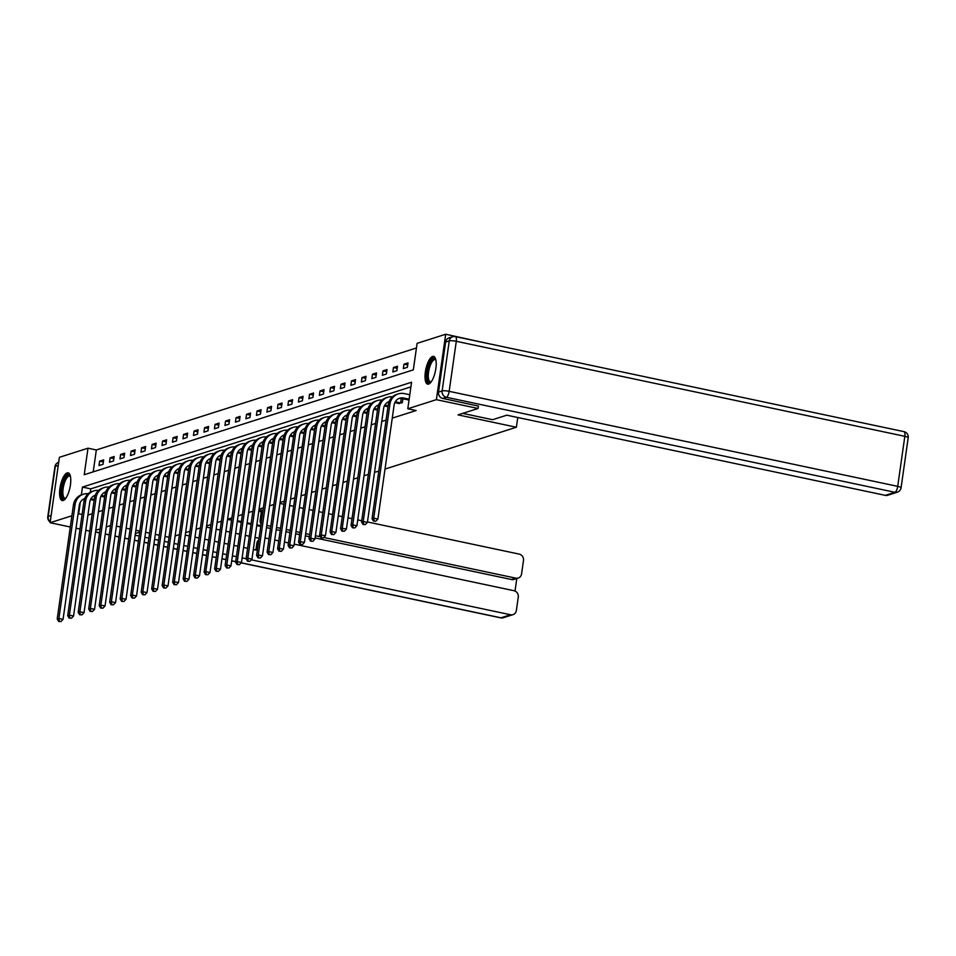 <?xml version="1.0" encoding="UTF-8"?>
<svg xmlns="http://www.w3.org/2000/svg" width="956" height="956" viewBox="0 0 956 956"><rect width="100%" height="100%" fill="white"/><g stroke="black" fill="none" stroke-linecap="round" stroke-linejoin="round"><path stroke-width="1.43" d="M428.647 384.061A14.161 4.876 102 0 1 427.667 384.121A14.161 4.876 102 0 1 425.575 370.593A14.161 4.876 102 0 1 432.566 356.48A14.161 4.876 102 0 1 433.546 356.409A14.161 4.876 102 0 1 435.637 369.936A14.161 4.876 102 0 1 428.647 384.061M63.215 500.49A14.161 4.876 102 0 1 62.248 500.55A14.161 4.876 102 0 1 60.144 487.022A14.161 4.876 102 0 1 67.147 472.909A14.161 4.876 102 0 1 68.115 472.838A14.161 4.876 102 0 1 70.206 486.365A14.161 4.876 102 0 1 63.215 500.49M70.302 527.007L50.094 522.729L59.403 457.315L88 448.197L84.224 474.726L413.327 369.864L417.103 343.347L445.687 334.242L436.378 399.656L407.794 408.762L411.558 382.245L82.467 487.094L81.356 494.885M416.434 347.984L96.329 449.965L88 448.197M487.333 343.383L445.687 334.242M478.418 405.989L478.072 408.487L458.02 414.868L516.383 427.236L517.77 417.497M516.383 427.236L385.005 469.085M378.827 471.057L374.513 472.431M368.335 474.403L364.009 475.777M357.831 477.749L353.517 479.123M347.339 481.095L343.025 482.469M336.847 484.429L332.533 485.803M326.355 487.775L322.041 489.149M315.85 491.121L311.536 492.495M305.358 494.467L301.044 495.841M294.866 497.813L290.552 499.187M284.374 501.147L280.06 502.521M273.882 504.493L269.568 505.867M263.378 507.839L259.064 509.213M252.886 511.185L248.572 512.559M242.394 514.531L238.08 515.905M231.902 517.865L227.588 519.239M221.41 521.211L217.096 522.585M210.906 524.557L206.592 525.931M200.413 527.903L196.1 529.277M189.921 531.249L185.607 532.623M179.429 534.583L175.115 535.957M96.329 449.965L93.222 471.858M98.994 465.572L103.033 464.293L103.654 459.872L99.627 461.151L98.994 465.572M109.486 462.226L113.525 460.947L114.158 456.526L110.119 457.816L109.486 462.226M119.978 458.892L124.017 457.601L124.65 453.18L120.611 454.47L119.978 458.892M130.482 455.546L134.509 454.255L135.143 449.834L131.103 451.124L130.482 455.546M140.974 452.2L145.013 450.909L145.635 446.5L141.596 447.778L140.974 452.2M151.466 448.854L155.505 447.575L156.127 443.154L152.1 444.432L151.466 448.854M161.958 445.508L165.997 444.229L166.631 439.808L162.592 441.098L161.958 445.508M172.45 442.174L176.49 440.883L177.123 436.462L173.084 437.752L172.45 442.174M182.954 438.828L186.982 437.537L187.615 433.116L183.576 434.406L182.954 438.828M193.447 435.482L197.486 434.191L198.107 429.782L194.08 431.06L193.447 435.482M203.939 432.136L207.978 430.857L208.611 426.436L204.572 427.714L203.939 432.136M214.431 428.79L218.47 427.511L219.103 423.09L215.064 424.38L214.431 428.79M224.935 425.456L228.962 424.165L229.595 419.744L225.556 421.034L224.935 425.456M235.427 422.11L239.466 420.819L240.087 416.398L236.048 417.688L235.427 422.11M245.919 418.764L249.958 417.473L250.58 413.064L246.552 414.342L245.919 418.764M256.411 415.418L260.45 414.139L261.084 409.718L257.045 410.996L256.411 415.418M266.903 412.072L270.942 410.793L271.576 406.372L267.537 407.662L266.903 412.072M277.407 408.738L281.434 407.447L282.068 403.026L278.029 404.316L277.407 408.738M287.899 405.392L291.939 404.101L292.56 399.68L288.521 400.97L287.899 405.392M298.392 402.046L302.431 400.755L303.052 396.346L299.025 397.624L298.392 402.046M308.884 398.7L312.923 397.421L313.556 393L309.517 394.278L308.884 398.7M319.376 395.354L323.415 394.075L324.048 389.654L320.009 390.944L319.376 395.354M329.88 392.02L333.907 390.729L334.54 386.308L330.501 387.598L329.88 392.02M340.372 388.674L344.411 387.383L345.032 382.962L341.005 384.252L340.372 388.674M350.864 385.328L354.903 384.037L355.536 379.628L351.497 380.906L350.864 385.328M361.356 381.982L365.395 380.703L366.029 376.282L361.989 377.56L361.356 381.982M371.86 378.636L375.887 377.357L376.521 372.936L372.481 374.226L371.86 378.636M382.352 375.302L386.391 374.011L387.013 369.59L382.974 370.88L382.352 375.302M392.844 371.956L396.883 370.665L397.505 366.244L393.478 367.534L392.844 371.956M403.336 368.61L407.375 367.319L408.009 362.91L403.97 364.188L403.336 368.61M414.617 360.794L413.984 365.216M87.916 515.093L92.23 513.719M98.408 511.759L102.722 510.385M108.9 508.413L113.214 507.039M119.392 505.067L123.706 503.693M129.897 501.721L134.21 500.346M140.389 498.375L144.703 497M150.881 495.041L155.195 493.666M161.373 491.695L165.687 490.32M171.865 488.349L176.179 486.974M182.369 485.003L186.683 483.628M192.861 481.657L197.175 480.282M203.353 478.323L207.667 476.948M213.845 474.977L218.159 473.602M224.337 471.631L228.651 470.256M234.841 468.285L239.155 466.91M245.334 464.939L249.647 463.564M255.826 461.605L260.14 460.218M266.318 458.259L270.632 456.884M276.81 454.913L281.136 453.538M287.314 451.567L291.628 450.192M297.806 448.221L302.12 446.846M308.298 444.887L312.612 443.5M318.79 441.541L323.104 440.166M329.294 438.195L333.608 436.82M339.786 434.849L344.1 433.474M350.278 431.503L354.592 430.128M360.77 428.157L365.084 426.782M371.263 424.823L375.577 423.448M381.767 421.476L386.081 420.102M392.259 418.13L416.123 410.53L407.794 408.762M410.901 386.869L90.796 488.863L90.318 492.232M398.389 403.36L402.345 402.679L402.906 398.748L400.648 398.389M409.025 400.05L401.879 398.604M89.745 531.13L85.753 530.281M80.029 529.062L76.026 528.214M478.072 408.487L436.378 399.656M82.12 514.34L78.081 513.814M71.891 515.774L50.094 522.729M110.573 525.561L106.259 526.935M100.081 528.907L95.767 530.281M116.393 526.135L120.396 526.983M126.12 528.19L130.124 529.038M135.848 530.257L139.851 531.106M145.575 532.313L149.578 533.161M155.302 534.38L159.294 535.229M165.03 536.436L169.021 537.284M80.292 502.33L78.691 513.611M90.796 488.863L82.467 487.094M103.368 461.951L99.627 461.151M113.86 458.605L110.119 457.816M124.352 455.259L120.611 454.47M134.844 451.913L131.103 451.124M145.348 448.579L141.596 447.778M155.84 445.233L152.1 444.432M166.332 441.887L162.592 441.098M176.824 438.541L173.084 437.752M187.316 435.195L183.576 434.406M197.82 431.861L194.08 431.06M208.312 428.515L204.572 427.714M218.805 425.169L215.064 424.38M229.297 421.823L225.556 421.034M239.789 418.477L236.048 417.688M250.293 415.143L246.552 414.342M260.785 411.797L257.045 410.996M271.277 408.451L267.537 407.662M281.769 405.105L278.029 404.316M292.261 401.759L288.521 400.97M302.765 398.413L299.025 397.624M313.257 395.079L309.517 394.278M323.749 391.733L320.009 390.944M334.242 388.387L330.501 387.598M344.746 385.041L341.005 384.252M355.238 381.695L351.497 380.906M365.73 378.361L361.989 377.56M376.222 375.015L372.481 374.226M386.714 371.669L382.974 370.88M397.218 368.323L393.478 367.534M407.71 364.977L403.97 364.188M94.25 499.474L90.916 498.769M94.13 500.346L90.497 499.57M84.69 498.745A9.082 8.365 72.3 0 0 84.032 498.841M84.761 498.554A9.082 8.365 72.3 0 0 79.276 505.413L63.06 619.357L60.969 621.543L58.639 621.412L60.969 621.543M58.639 621.412L57.205 619.01L73.421 505.067A13.611 12.548 -107.7 0 1 81.798 494.742L83.471 494.204A13.611 12.548 -107.7 0 1 88.167 493.714M57.205 619.01L58.89 618.472L75.106 504.529A13.611 12.548 -107.7 0 1 83.471 494.204M59.308 621.197L58.89 618.472L63.06 619.357M65.617 498.482A12.261 4.218 102 0 1 61.662 492.4A12.261 4.218 102 0 1 65.713 477.367A12.261 4.218 102 0 1 70.362 476.088M70.445 476.47A11.353 3.908 -78 0 0 69.692 476.052A11.353 3.908 -78 0 0 66.609 478.251A11.353 3.908 -78 0 0 62.941 490.297A11.353 3.908 -78 0 0 64.996 498.255A11.353 3.908 -78 0 0 65.845 498.184M68.856 473.184A14.065 4.852 -78 0 0 65.594 475.945A14.065 4.852 -78 0 0 61.124 490.081A14.065 4.852 -78 0 0 63.06 500.526M431.048 382.053A12.261 4.218 102 0 1 427.093 375.983A12.261 4.218 102 0 1 431.144 360.938A12.261 4.218 102 0 1 435.793 359.671M435.876 360.042A11.353 3.908 -78 0 0 435.123 359.623A11.353 3.908 -78 0 0 432.04 361.822A11.353 3.908 -78 0 0 428.372 373.868A11.353 3.908 -78 0 0 430.427 381.826A11.353 3.908 -78 0 0 431.276 381.755M434.275 356.767A14.065 4.852 -78 0 0 431.025 359.516A14.065 4.852 -78 0 0 426.555 373.653A14.065 4.852 -78 0 0 428.491 384.097M139.696 532.145L135.382 533.52M264.991 537.989A5.449 5.019 72.3 0 1 265.577 538.073L268.995 538.802M274.719 540.009L278.722 540.857M284.446 542.076L288.449 542.924M294.173 544.131L514.017 590.712A5.449 5.019 72.3 0 1 518.272 597.07L516.36 610.514A5.449 5.019 72.3 0 1 513.014 614.636L503.394 617.707A5.449 5.019 -107.7 0 1 500.98 617.815L510.6 614.756A5.449 5.019 72.3 0 0 513.014 614.636M185.261 535.085L189.252 535.934M194.976 537.141L198.979 537.989M204.704 539.208L208.707 540.056M214.431 541.263L218.434 542.112M224.158 543.331L228.161 544.167M233.885 545.386L237.877 546.235M243.613 547.441L247.604 548.29M253.328 549.509L257.331 550.357M135.143 535.217L139.146 536.065M144.87 537.272L148.861 538.12M154.597 539.339L158.588 540.176M164.324 541.395L168.316 542.243M174.04 543.45L178.043 544.299M183.767 545.518L187.77 546.366M193.494 547.573L197.498 548.421M203.222 549.64L207.225 550.477M212.949 551.696L216.94 552.544M222.676 553.751L226.668 554.6M232.404 555.818L236.395 556.667M242.119 557.874L246.122 558.722M251.332 559.822L510.6 614.756M518.212 578.045L513.91 579.42A5.449 5.019 -107.7 0 1 511.508 579.527L515.81 578.153A5.449 5.019 72.3 0 0 521.57 573.911L523.482 560.479A5.449 5.019 72.3 0 0 519.228 554.11L367.463 521.964M515.021 591.035L516.802 578.488M266.784 525.37A5.449 5.019 72.3 0 0 267.357 525.525L266.736 525.716M515.81 578.153L323.797 537.475M320.368 536.758L315.408 535.707M309.684 534.488L305.681 533.639M299.957 532.432L295.966 531.584M290.23 530.365L286.238 529.516M280.502 528.31L276.511 527.461M270.787 526.254L267.357 525.525M279.929 503.418L283.932 504.266M289.656 505.473L293.659 506.322M299.383 507.54L303.375 508.389M309.111 509.596L313.102 510.444M318.838 511.663L322.829 512.512M328.553 513.719L332.557 514.567M338.281 515.786L342.284 516.622M348.008 517.841L352.011 518.69M357.735 519.897L361.738 520.745M262.996 510.576L258.992 509.727M206.424 527.115L210.428 527.963M216.152 529.182L220.155 530.018M225.879 531.237L229.87 532.086M235.606 533.293L239.598 534.141M245.334 535.36L249.325 536.208M255.049 537.415L259.052 538.264M260.845 525.716L256.841 524.868M251.117 523.649L247.114 522.801M241.39 521.594L237.387 520.745M231.663 519.526L228.675 518.893M511.508 579.527L315.098 537.917M309.374 536.71L305.37 535.862M299.646 534.643L295.643 533.795M289.919 532.588L285.916 531.739M280.192 530.52L276.188 529.684M270.464 528.465L266.473 527.616M260.737 526.409L256.746 525.561M251.01 524.342L247.018 523.494M241.294 522.287L237.291 521.438M231.567 520.219L227.564 519.383M261.06 524.139A5.449 5.019 -107.7 0 1 260.151 520.1L261.335 511.795L258.777 511.257M261.335 511.795L262.888 511.293M255.885 550.047L256.853 543.259A5.449 5.019 -107.7 0 1 258.825 539.841M462.716 413.374L492.603 419.708L506.8 415.179L885.316 495.363L894.936 492.304L446.392 397.278L442.759 398.437L478.406 406.097M445.627 342.045L438.505 392.068L442.138 390.92L449.26 340.886L445.627 342.045A5.449 5.019 -107.7 0 1 448.973 337.91L452.606 336.751A5.449 5.019 72.3 0 0 449.26 340.886A5.449 0.98 -171.9 0 1 456.287 341.304L449.165 391.327L897.708 486.353L904.83 436.318L456.287 341.304A5.449 1.876 -78 0 0 455.391 336.62A5.449 5.449 0 0 0 452.606 336.751A5.449 5.019 72.3 0 1 455.02 336.643M908.2 437.729A5.449 5.449 0 0 0 903.934 431.634A5.449 1.876 -78 0 1 904.83 436.318A5.449 0.98 8.1 0 1 908.2 437.729L901.078 487.763A5.449 0.98 -171.9 0 0 897.708 486.353A5.449 1.876 -78 0 1 894.936 492.304A5.449 5.019 72.3 0 0 897.337 492.185L887.718 495.256A5.449 5.019 -107.7 0 1 885.316 495.363M442.759 398.437A5.449 5.019 -107.7 0 1 438.505 392.068M104.754 496.14L101.408 495.423M104.622 497L100.989 496.236M95.182 495.399A9.082 8.365 72.3 0 0 94.525 495.495M95.253 495.22A9.082 8.365 72.3 0 0 89.768 502.067L73.552 616.011L71.473 618.209L69.131 618.066L71.473 618.209M69.131 618.066L67.697 615.664L83.913 501.721A13.611 12.548 -107.7 0 1 92.29 491.396L93.975 490.858A13.611 12.548 -107.7 0 1 98.671 490.368M67.697 615.664L69.382 615.126L85.598 501.183A13.611 12.548 -107.7 0 1 93.975 490.858M69.8 617.851L69.382 615.126L73.552 616.011M115.246 492.794L111.9 492.089M115.114 493.655L111.482 492.89M105.674 492.053A9.082 8.365 72.3 0 0 105.017 492.161M105.746 491.874A9.082 8.365 72.3 0 0 100.261 498.721L84.044 612.665L81.965 614.863L79.623 614.72L81.965 614.863M79.623 614.72L78.189 612.318L94.405 498.375A13.611 12.548 -107.7 0 1 102.782 488.05L104.467 487.512A13.611 12.548 -107.7 0 1 109.163 487.022M78.189 612.318L79.874 611.78L96.09 497.837A13.611 12.548 -107.7 0 1 104.467 487.512M80.292 614.505L79.874 611.78L84.044 612.665M125.738 489.448L122.392 488.743M125.618 490.309L121.974 489.544M116.166 488.719A9.082 8.365 72.3 0 0 115.509 488.815M116.238 488.528A9.082 8.365 72.3 0 0 110.753 495.375L94.536 609.319L92.457 611.517L90.115 611.374L92.457 611.517M90.115 611.374L88.693 608.972L104.909 495.029A13.611 12.548 -107.7 0 1 113.274 484.704L114.959 484.178A13.611 12.548 -107.7 0 1 119.655 483.688M88.693 608.972L90.366 608.434L106.582 494.503A13.611 12.548 -107.7 0 1 114.959 484.178M90.784 611.159L90.366 608.434L94.536 609.319M136.23 486.102L132.884 485.397M136.111 486.974L132.466 486.198M126.658 485.373A9.082 8.365 72.3 0 0 126.001 485.469M126.73 485.182A9.082 8.365 72.3 0 0 121.245 492.041L105.029 605.985L102.949 608.171L100.607 608.04L102.949 608.171M100.607 608.04L99.185 605.626L115.401 491.695A13.611 12.548 -107.7 0 1 123.766 481.37L125.451 480.832A13.611 12.548 -107.7 0 1 130.147 480.342M99.185 605.626L100.87 605.1L117.086 491.157A13.611 12.548 -107.7 0 1 125.451 480.832M101.288 607.825L100.87 605.1L105.029 605.985M146.722 482.756L143.388 482.051M146.603 483.628L142.97 482.852M137.162 482.027A9.082 8.365 72.3 0 0 136.505 482.123M137.234 481.836A9.082 8.365 72.3 0 0 131.749 488.695L115.533 602.639L113.441 604.825L111.111 604.694L113.441 604.825M111.111 604.694L109.677 602.292L125.893 488.349A13.611 12.548 -107.7 0 1 134.27 478.024L135.943 477.486A13.611 12.548 -107.7 0 1 140.651 476.996M109.677 602.292L111.362 601.754L127.578 487.811A13.611 12.548 -107.7 0 1 135.943 477.486M111.78 604.479L111.362 601.754L115.533 602.639M157.226 479.422L153.88 478.705M157.095 480.282L153.462 479.518M147.654 478.681A9.082 8.365 72.3 0 0 146.997 478.777M147.726 478.502A9.082 8.365 72.3 0 0 142.241 485.349L126.025 599.293L123.945 601.491L121.603 601.348L123.945 601.491M121.603 601.348L120.169 598.946L136.385 485.003A13.611 12.548 -107.7 0 1 144.762 474.678L146.447 474.14A13.611 12.548 -107.7 0 1 151.144 473.65M120.169 598.946L121.854 598.408L138.07 484.465A13.611 12.548 -107.7 0 1 146.447 474.14M122.272 601.133L121.854 598.408L126.025 599.293M167.718 476.076L164.372 475.371M167.599 476.936L163.954 476.172M158.146 475.335A9.082 8.365 72.3 0 0 157.489 475.443M158.218 475.156A9.082 8.365 72.3 0 0 152.733 482.003L136.517 595.947L134.438 598.145L132.095 598.002L134.438 598.145M132.095 598.002L130.673 595.6L146.889 481.657A13.611 12.548 -107.7 0 1 155.254 471.332L156.939 470.794A13.611 12.548 -107.7 0 1 161.636 470.304M130.673 595.6L132.346 595.062L148.562 481.119A13.611 12.548 -107.7 0 1 156.939 470.794M132.764 597.787L132.346 595.062L136.517 595.947M178.21 472.73L174.864 472.025M178.091 473.59L174.446 472.826M168.638 472.001A9.082 8.365 72.3 0 0 167.981 472.097M168.71 471.81A9.082 8.365 72.3 0 0 163.225 478.657L147.009 592.601L144.93 594.799L142.587 594.656L144.93 594.799M142.587 594.656L141.165 592.254L157.381 478.311A13.611 12.548 -107.7 0 1 165.746 467.986L167.431 467.46A13.611 12.548 -107.7 0 1 172.128 466.958M141.165 592.254L142.838 591.716L159.054 477.773A13.611 12.548 -107.7 0 1 167.431 467.46M143.269 594.441L142.838 591.716L147.009 592.601M188.702 469.384L185.368 468.679M188.583 470.256L184.938 469.48M179.131 468.655A9.082 8.365 72.3 0 0 178.485 468.751M179.214 468.464A9.082 8.365 72.3 0 0 173.729 475.323L157.513 589.255L155.422 591.453L153.079 591.31L155.422 591.453M153.079 591.31L151.657 588.908L167.874 474.977A13.611 12.548 -107.7 0 1 176.251 464.652L177.924 464.114A13.611 12.548 -107.7 0 1 182.62 463.624M151.657 588.908L153.342 588.382L169.559 474.439A13.611 12.548 -107.7 0 1 177.924 464.114M153.761 591.107L153.342 588.382L157.513 589.255M199.195 466.038L195.861 465.333M199.075 466.91L195.442 466.134M189.635 465.309A9.082 8.365 72.3 0 0 188.977 465.405M189.706 465.118A9.082 8.365 72.3 0 0 184.221 471.977L168.005 585.92L165.914 588.107L163.584 587.976L165.914 588.107M163.584 587.976L162.15 585.574L178.366 471.631A13.611 12.548 -107.7 0 1 186.743 461.306L188.428 460.768A13.611 12.548 -107.7 0 1 193.124 460.278M162.15 585.574L163.834 585.036L180.051 471.093A13.611 12.548 -107.7 0 1 188.428 460.768M164.253 587.761L163.834 585.036L168.005 585.92M209.699 462.704L206.353 461.987M209.567 463.564L205.934 462.8M200.127 461.963A9.082 8.365 72.3 0 0 199.469 462.059M200.198 461.784A9.082 8.365 72.3 0 0 194.713 468.631L178.497 582.574L176.418 584.761L174.076 584.63L176.418 584.761M174.076 584.63L172.642 582.228L188.858 468.285A13.611 12.548 -107.7 0 1 197.235 457.96L198.92 457.422A13.611 12.548 -107.7 0 1 203.616 456.932M172.642 582.228L174.327 581.69L190.543 467.747A13.611 12.548 -107.7 0 1 198.92 457.422M174.745 584.415L174.327 581.69L178.497 582.574M220.191 459.358L216.845 458.653M220.071 460.218L216.426 459.454M210.619 458.617A9.082 8.365 72.3 0 0 209.962 458.725M210.69 458.438A9.082 8.365 72.3 0 0 205.205 465.285L188.989 579.228L186.91 581.427L184.568 581.284L186.91 581.427M184.568 581.284L183.146 578.882L199.362 464.939A13.611 12.548 -107.7 0 1 207.727 454.614L209.412 454.076A13.611 12.548 -107.7 0 1 214.108 453.586M183.146 578.882L184.819 578.344L201.035 464.401A13.611 12.548 -107.7 0 1 209.412 454.076M185.237 581.069L184.819 578.344L188.989 579.228M230.683 456.012L227.337 455.307M230.563 456.872L226.919 456.108M221.111 455.271A9.082 8.365 72.3 0 0 220.454 455.379M221.183 455.092A9.082 8.365 72.3 0 0 215.698 461.939L199.481 575.882L197.402 578.081L195.06 577.938L197.402 578.081M195.06 577.938L193.638 575.536L209.854 461.593A13.611 12.548 -107.7 0 1 218.219 451.268L219.904 450.73A13.611 12.548 -107.7 0 1 224.6 450.24M193.638 575.536L195.323 574.998L211.539 461.055A13.611 12.548 -107.7 0 1 219.904 450.73M195.741 577.723L195.323 574.998L199.481 575.882M241.175 452.666L237.841 451.961M241.055 453.538L237.423 452.762M231.615 451.937A9.082 8.365 72.3 0 0 230.958 452.033M231.687 451.746A9.082 8.365 72.3 0 0 226.202 458.605L209.985 572.536L207.894 574.735L205.564 574.592L207.894 574.735M205.564 574.592L204.13 572.19L220.346 458.259A13.611 12.548 -107.7 0 1 228.723 447.934L230.396 447.396A13.611 12.548 -107.7 0 1 235.092 446.906M204.13 572.19L205.815 571.664L222.031 457.721A13.611 12.548 -107.7 0 1 230.396 447.396M206.233 574.389L205.815 571.664L209.985 572.536M251.679 449.32L248.333 448.615M251.548 450.192L247.915 449.416M242.107 448.591A9.082 8.365 72.3 0 0 241.45 448.687M242.179 448.4A9.082 8.365 72.3 0 0 236.694 455.259L220.478 569.202L218.398 571.389L216.056 571.258L218.398 571.389M216.056 571.258L214.622 568.856L230.838 454.913A13.611 12.548 -107.7 0 1 239.215 444.588L240.9 444.05A13.611 12.548 -107.7 0 1 245.596 443.56M214.622 568.856L216.307 568.318L232.523 454.375A13.611 12.548 -107.7 0 1 240.9 444.05M216.725 571.043L216.307 568.318L220.478 569.202M262.171 445.986L258.825 445.269M262.04 446.846L258.407 446.082M252.599 445.245A9.082 8.365 72.3 0 0 251.942 445.341M252.671 445.066A9.082 8.365 72.3 0 0 247.186 451.913L230.97 565.856L228.89 568.043L226.548 567.912L228.89 568.043M226.548 567.912L225.114 565.51L241.33 451.567A13.611 12.548 -107.7 0 1 249.707 441.242L251.392 440.704A13.611 12.548 -107.7 0 1 256.089 440.214M225.114 565.51L226.799 564.972L243.015 451.029A13.611 12.548 -107.7 0 1 251.392 440.704M227.217 567.697L226.799 564.972L230.97 565.856M272.663 442.64L269.317 441.923M272.544 443.5L268.899 442.736M263.091 441.899A9.082 8.365 72.3 0 0 262.434 442.007M263.163 441.72A9.082 8.365 72.3 0 0 257.678 448.567L241.462 562.51L239.382 564.709L237.04 564.566L239.382 564.709M237.04 564.566L235.618 562.164L251.834 448.221A13.611 12.548 -107.7 0 1 260.199 437.896L261.884 437.358A13.611 12.548 -107.7 0 1 266.581 436.868M235.618 562.164L237.291 561.626L253.507 447.683A13.611 12.548 -107.7 0 1 261.884 437.358M237.709 564.351L237.291 561.626L241.462 562.51M283.155 439.294L279.809 438.589M283.036 440.154L279.391 439.39M273.583 438.553A9.082 8.365 72.3 0 0 272.926 438.661M273.655 438.374A9.082 8.365 72.3 0 0 268.17 445.221L251.954 559.164L249.875 561.363L247.532 561.22L249.875 561.363M247.532 561.22L246.11 558.818L262.326 444.875A13.611 12.548 -107.7 0 1 270.691 434.55L272.376 434.012A13.611 12.548 -107.7 0 1 277.073 433.522M246.11 558.818L247.795 558.28L264.011 444.337A13.611 12.548 -107.7 0 1 272.376 434.012M248.213 561.005L247.795 558.28L251.954 559.164M293.647 435.948L290.313 435.243M293.528 436.82L289.895 436.044M284.087 435.219A9.082 8.365 72.3 0 0 283.43 435.315M284.159 435.028A9.082 8.365 72.3 0 0 278.674 441.887L262.458 555.818L260.367 558.017L258.036 557.874L260.367 558.017M258.036 557.874L256.602 555.472L272.819 441.529A13.611 12.548 -107.7 0 1 281.195 431.216L282.868 430.678A13.611 12.548 -107.7 0 1 287.577 430.188M256.602 555.472L258.287 554.946L274.503 441.003A13.611 12.548 -107.7 0 1 282.868 430.678M258.706 557.671L258.287 554.946L262.458 555.818M304.151 432.602L300.805 431.897M304.02 433.474L300.387 432.698M294.579 431.873A9.082 8.365 72.3 0 0 293.922 431.969M294.651 431.682A9.082 8.365 72.3 0 0 289.166 438.541L272.95 552.484L270.871 554.671L268.528 554.54L270.871 554.671M268.528 554.54L267.094 552.138L283.311 438.195A13.611 12.548 -107.7 0 1 291.688 427.87L293.373 427.332A13.611 12.548 -107.7 0 1 298.069 426.842M267.094 552.138L268.779 551.6L284.996 437.657A13.611 12.548 -107.7 0 1 293.373 427.332M269.198 554.325L268.779 551.6L272.95 552.484M314.644 429.268L311.298 428.551M314.512 430.128L310.879 429.364M305.072 428.527A9.082 8.365 72.3 0 0 304.414 428.623M305.143 428.348A9.082 8.365 72.3 0 0 299.658 435.195L283.442 549.138L281.363 551.325L279.021 551.194L281.363 551.325M279.021 551.194L277.587 548.792L293.815 434.849A13.611 12.548 -107.7 0 1 302.18 424.524L303.865 423.986A13.611 12.548 -107.7 0 1 308.561 423.496M277.587 548.792L279.272 548.254L295.488 434.311A13.611 12.548 -107.7 0 1 303.865 423.986M279.69 550.979L279.272 548.254L283.442 549.138M325.136 425.922L321.79 425.205M325.016 426.782L321.371 426.018M315.564 425.181A9.082 8.365 72.3 0 0 314.906 425.289M315.635 425.002A9.082 8.365 72.3 0 0 310.15 431.849L293.934 545.792L291.855 547.991L289.513 547.848L291.855 547.991M289.513 547.848L288.091 545.446L304.307 431.503A13.611 12.548 -107.7 0 1 312.672 421.178L314.357 420.64A13.611 12.548 -107.7 0 1 319.053 420.15M288.091 545.446L289.764 544.908L305.98 430.965A13.611 12.548 -107.7 0 1 314.357 420.64M290.182 547.633L289.764 544.908L293.934 545.792M335.628 422.576L332.282 421.871M335.508 423.436L331.863 422.671M326.056 421.835A9.082 8.365 72.3 0 0 325.399 421.943M326.127 421.656A9.082 8.365 72.3 0 0 320.654 428.503L304.426 542.446L302.347 544.645L300.005 544.502L302.347 544.645M300.005 544.502L298.583 542.1L314.799 428.157A13.611 12.548 -107.7 0 1 323.176 417.832L324.849 417.294A13.611 12.548 -107.7 0 1 329.545 416.804M298.583 542.1L300.268 541.562L316.484 427.619A13.611 12.548 -107.7 0 1 324.849 417.294M300.686 544.287L300.268 541.562L304.426 542.446M346.12 419.23L342.786 418.525M346 420.102L342.368 419.325M336.56 418.501A9.082 8.365 72.3 0 0 335.903 418.597M336.632 418.31A9.082 8.365 72.3 0 0 331.146 425.169L314.93 539.1L312.839 541.299L310.509 541.156L312.839 541.299M310.509 541.156L309.075 538.754L325.291 424.811A13.611 12.548 -107.7 0 1 333.668 414.486L335.341 413.96A13.611 12.548 -107.7 0 1 340.049 413.47M309.075 538.754L310.76 538.228L326.976 424.285A13.611 12.548 -107.7 0 1 335.341 413.96M311.178 540.941L310.76 538.228L314.93 539.1M356.624 415.884L353.278 415.179M356.492 416.756L352.86 415.98M347.052 415.155A9.082 8.365 72.3 0 0 346.395 415.251M347.124 414.964A9.082 8.365 72.3 0 0 341.639 421.823L325.422 535.766L323.343 537.953L321.001 537.822L323.343 537.953M321.001 537.822L319.567 535.42L335.783 421.476A13.611 12.548 -107.7 0 1 344.16 411.152L345.845 410.614A13.611 12.548 -107.7 0 1 350.541 410.124M319.567 535.42L321.252 534.882L337.468 420.939A13.611 12.548 -107.7 0 1 345.845 410.614M321.67 537.607L321.252 534.882L325.422 535.766M367.116 412.55L363.77 411.833M366.996 413.41L363.352 412.634M357.544 411.809A9.082 8.365 72.3 0 0 356.887 411.905M357.616 411.63A9.082 8.365 72.3 0 0 352.131 418.477L335.915 532.42L333.835 534.607L331.493 534.476L333.835 534.607M331.493 534.476L330.071 532.074L346.287 418.13A13.611 12.548 -107.7 0 1 354.652 407.806L356.337 407.268A13.611 12.548 -107.7 0 1 361.033 406.778M330.071 532.074L331.744 531.536L347.96 417.593A13.611 12.548 -107.7 0 1 356.337 407.268M332.162 534.261L331.744 531.536L335.915 532.42M377.608 409.204L374.262 408.487M377.489 410.064L373.844 409.299M368.036 408.463A9.082 8.365 72.3 0 0 367.379 408.57M368.108 408.284A9.082 8.365 72.3 0 0 362.623 415.131L346.407 529.074L344.327 531.273L341.985 531.13L344.327 531.273M341.985 531.13L340.563 528.728L356.779 414.785A13.611 12.548 -107.7 0 1 365.144 404.46L366.829 403.922A13.611 12.548 -107.7 0 1 371.525 403.432M340.563 528.728L342.236 528.19L358.464 414.247A13.611 12.548 -107.7 0 1 366.829 403.922M342.666 530.915L342.236 528.19L346.407 529.074M388.1 405.858L384.766 405.153M387.981 406.718L384.348 405.953M378.528 405.117A9.082 8.365 72.3 0 0 377.883 405.225M378.612 404.938A9.082 8.365 72.3 0 0 373.127 411.785L356.911 525.728L354.819 527.927L352.477 527.784L354.819 527.927M352.477 527.784L351.055 525.382L367.271 411.439A13.611 12.548 -107.7 0 1 375.648 401.114L377.321 400.576A13.611 12.548 -107.7 0 1 382.018 400.086M351.055 525.382L352.74 524.844L368.956 410.901A13.611 12.548 -107.7 0 1 377.321 400.576M353.158 527.569L352.74 524.844L356.911 525.728M401.245 403.026L395.258 401.807M399.393 403.623L394.84 402.607M389.032 401.783A9.082 8.365 72.3 0 0 388.375 401.879M389.104 401.592A9.082 8.365 72.3 0 0 383.619 408.451L367.403 522.382L365.323 524.581L362.981 524.438L365.323 524.581M362.981 524.438L361.547 522.036L377.763 408.093A13.611 12.548 -107.7 0 1 386.14 397.768L387.825 397.242A13.611 12.548 -107.7 0 1 392.522 396.752M361.547 522.036L363.232 521.51L379.448 407.567A13.611 12.548 -107.7 0 1 387.825 397.242M363.65 524.223L363.232 521.51L367.403 522.382M400.648 402.942L401.269 398.521M409.156 399.178L403.707 398.031A9.082 8.365 72.3 0 0 399.692 398.222A9.082 8.365 72.3 0 0 394.111 405.105L377.895 519.048L375.816 521.235L373.473 521.104L375.816 521.235M373.473 521.104L372.039 518.702L373.724 518.164L389.94 404.221A13.611 12.548 -107.7 0 1 398.317 393.896A13.611 12.548 -107.7 0 1 404.34 393.609L409.777 394.756M403.707 398.031L402.022 398.568A9.082 8.365 72.3 0 0 398.867 398.533M372.039 518.702L388.255 404.758A13.611 12.548 -107.7 0 1 396.632 394.434L398.317 393.896M374.143 520.889L373.724 518.164L377.895 519.048M73.421 505.067L75.106 504.529M58.244 465.464L55.317 466.397L48.194 516.431L51.122 515.499M95.54 531.93L99.532 532.767M105.256 533.986L109.259 534.834M114.983 536.041L118.986 536.89M124.71 538.109L128.713 538.957M134.438 540.164L138.441 541.012M144.165 542.231L148.156 543.08M153.892 544.287L157.883 545.135M163.619 546.342L167.611 547.191M173.335 548.409L177.338 549.258M183.062 550.465L187.065 551.313M192.789 552.532L196.793 553.381M202.517 554.588L206.52 555.436M212.244 556.655L216.235 557.491M221.971 558.71L225.963 559.559M231.699 560.766L235.69 561.614M241.199 562.785L500.98 617.815A5.449 1.876 -78 0 1 500.609 617.839A5.449 5.449 0 0 0 503.394 617.707M260.151 520.1L261.705 519.61M258.407 542.769L256.853 543.259M500.275 617.672A5.449 1.876 -78 0 0 500.609 617.839L241.127 562.869M50.238 521.725A5.449 5.019 -107.7 0 1 48.194 516.431A5.449 0.98 8.1 0 0 47.8 516.718A5.449 5.449 0 0 0 50.19 522.036M55.317 466.397A5.449 5.019 -107.7 0 1 58.663 462.274A5.449 5.449 0 0 0 54.922 466.695A5.449 0.98 -171.9 0 1 55.317 466.397M446.392 397.278A5.449 1.876 -78 0 0 449.165 391.327A5.449 0.98 8.1 0 0 442.138 390.92A5.449 5.019 72.3 0 0 446.392 397.278M83.913 501.721L85.598 501.183M94.405 498.375L96.09 497.837M104.909 495.029L106.582 494.503M115.401 491.695L117.086 491.157M125.893 488.349L127.578 487.811M136.385 485.003L138.07 484.465M146.889 481.657L148.562 481.119M157.381 478.311L159.054 477.773M167.874 474.977L169.559 474.439M178.366 471.631L180.051 471.093M188.858 468.285L190.543 467.747M199.362 464.939L201.035 464.401M209.854 461.593L211.539 461.055M220.346 458.259L222.031 457.721M230.838 454.913L232.523 454.375M241.33 451.567L243.015 451.029M251.834 448.221L253.507 447.683M262.326 444.875L264.011 444.337M272.819 441.529L274.503 441.003M283.311 438.195L284.996 437.657M293.815 434.849L295.488 434.311M304.307 431.503L305.98 430.965M314.799 428.157L316.484 427.619M325.291 424.811L326.976 424.285M335.783 421.476L337.468 420.939M346.287 418.13L347.96 417.593M356.779 414.785L358.464 414.247M367.271 411.439L368.956 410.901M377.763 408.093L379.448 407.567M388.255 404.758L389.94 404.221M235.678 561.722L231.675 560.873M225.951 559.654L221.959 558.806M216.223 557.599L212.232 556.75M206.496 555.532L202.505 554.695M196.781 553.476L192.777 552.628M187.053 551.421L183.05 550.572M177.326 549.353L173.323 548.505M167.599 547.298L163.596 546.45M157.871 545.231L153.88 544.382M148.144 543.175L144.153 542.327M138.417 541.12L134.426 540.271M128.702 539.053L124.698 538.204M118.974 536.997L114.971 536.149M109.247 534.93L105.244 534.081M99.52 532.874L95.516 532.026M47.8 516.718L54.922 466.695M897.337 492.185A5.449 5.449 0 0 0 901.078 487.763M903.934 431.634L455.391 336.62"/></g></svg>
